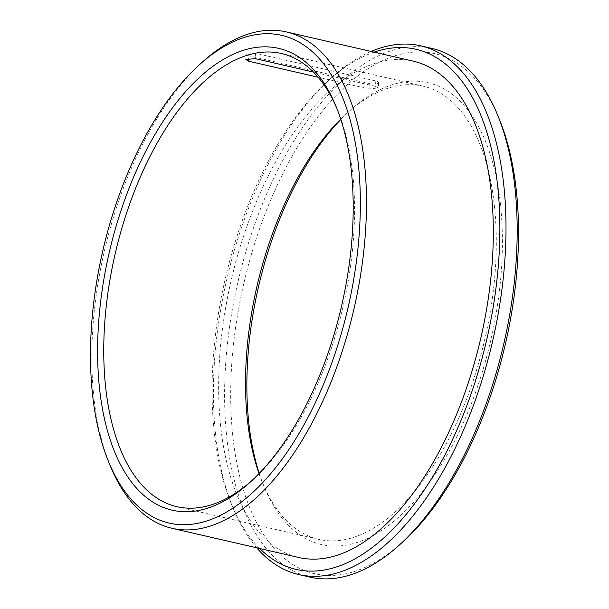 <?xml version="1.0" encoding="UTF-8"?>
<svg xmlns="http://www.w3.org/2000/svg" width="609" height="609" viewBox="0 0 609 609"><rect width="100%" height="100%" fill="white"/><g stroke="black" fill="none" stroke-linecap="round" stroke-linejoin="round"><path stroke-width="0.46" stroke-dasharray="3.04 2.28" d="M248.959 55.83A6.09 1.72 3.1 0 1 246.143 54.209A6.09 1.72 3.1 0 1 249.34 52.876A6.09 1.72 3.1 0 1 255.491 53.249L375.799 80.982A6.09 1.72 3.1 0 1 378.608 82.603A6.09 1.72 3.1 0 1 375.41 83.935A6.09 1.72 3.1 0 1 369.26 83.562L248.959 55.83L248.83 58.22M375.799 80.982L375.502 86.364L378.318 87.924L368.97 88.944L318.149 77.229M499.509 119.714A266.864 134.239 -77 0 0 253.778 246.485A266.864 134.239 -77 0 0 360.787 569.225A266.864 134.239 -77 0 0 402.016 542.642M431.842 48.408A271.294 136.469 -77 0 0 237.921 282.112A271.294 136.469 -77 0 0 309.966 577.126M371.102 51.453A271.294 136.469 -77 0 0 331.875 77.373A271.294 136.469 -77 0 0 232.76 507.32A271.294 136.469 -77 0 0 256.686 547.803M374.124 52.146A266.864 134.239 -77 0 0 328.594 80.312A266.864 134.239 -77 0 0 231.1 503.24A266.864 134.239 -77 0 0 259.7 548.496M413.191 61.151A254.684 128.111 -77 0 0 231.146 280.551A254.684 128.111 -77 0 0 298.775 557.501M203.018 61.532A254.684 128.111 -77 0 0 109.97 465.154M251.38 481.095A232.539 116.974 -77 0 0 253.017 479.648A232.539 116.974 -77 0 0 337.965 111.12A232.539 116.974 -77 0 0 337.135 109.102M259.023 473.619A232.539 116.974 -77 0 0 262.091 481.734A232.539 116.974 -77 0 0 318.667 539.361A232.539 116.974 -77 0 0 358.838 535.486A232.539 116.974 -77 0 0 491.973 301.082A232.539 116.974 -77 0 0 423.133 86.174A232.539 116.974 -77 0 0 347.039 113.213A232.539 116.974 -77 0 0 340.736 119.166M259.228 473.406A236.97 119.197 -77 0 0 263.743 485.815A236.97 119.197 -77 0 0 362.34 540.586A236.97 119.197 -77 0 0 502.258 231.336A236.97 119.197 -77 0 0 350.312 110.267A236.97 119.197 -77 0 0 340.827 119.448M375.502 86.364L313.407 72.045M255.491 53.249L255.201 58.631M369.26 83.562L368.97 88.944M246.143 54.209L245.853 59.537M378.608 82.603L378.318 87.924M231.1 503.24L232.76 507.32M328.594 80.312L331.875 77.373M337.965 111.12L336.305 107.039M253.017 479.648L249.736 482.587M262.091 481.734L263.743 485.815M347.039 113.213L350.312 110.267M423.133 86.174L281.388 53.493M318.667 539.361L176.915 506.688"/><path stroke-width="0.91" d="M318.149 77.229L248.662 61.212L245.853 59.537L255.201 58.631L313.407 72.045M256.686 547.803A271.294 136.469 -77 0 0 298.768 574.546L309.966 577.126A271.294 136.469 -77 0 0 356.828 572.605A271.294 136.469 -77 0 0 398.743 545.58L402.016 542.642A266.864 134.239 -77 0 0 499.509 119.714L497.85 115.634A271.294 136.469 -77 0 0 431.842 48.408L420.652 45.827A271.294 136.469 -77 0 0 371.102 51.453M398.743 545.58A271.294 136.469 -77 0 0 497.85 115.634M298.768 574.546A271.294 136.469 -77 0 0 345.638 570.024A271.294 136.469 -77 0 0 500.956 296.56A271.294 136.469 -77 0 0 420.652 45.827M259.7 548.496A266.864 134.239 -77 0 0 342.136 564.924A266.864 134.239 -77 0 0 498.977 256.579A266.864 134.239 -77 0 0 374.124 52.146M108.318 461.074L109.97 465.154A254.684 128.111 -77 0 0 171.944 528.269L298.775 557.501A254.684 128.111 -77 0 0 342.768 553.254A254.684 128.111 -77 0 0 488.578 296.53A254.684 128.111 -77 0 0 413.191 61.151L286.359 31.912A254.684 128.111 -77 0 0 203.018 61.532L199.737 64.47A250.253 125.88 -77 0 0 108.318 461.074A250.253 125.88 -77 0 0 212.442 518.921A250.253 125.88 -77 0 0 360.201 192.33A250.253 125.88 -77 0 0 199.737 64.47M171.944 528.269A254.684 128.111 -77 0 0 215.944 524.022A254.684 128.111 -77 0 0 361.746 267.298A254.684 128.111 -77 0 0 286.359 31.912M213.127 506.193A236.97 119.197 -77 0 0 249.736 482.587A236.97 119.197 -77 0 0 336.305 107.039A236.97 119.197 -77 0 0 118.1 219.613A236.97 119.197 -77 0 0 213.127 506.193M337.135 109.102A232.539 116.974 -77 0 0 281.388 53.493A232.539 116.974 -77 0 0 115.17 253.816A232.539 116.974 -77 0 0 176.915 506.688A232.539 116.974 -77 0 0 217.086 502.806A232.539 116.974 -77 0 0 251.38 481.095M340.736 119.166A232.539 116.974 -77 0 0 259.023 473.619M340.827 119.448A236.97 119.197 -77 0 0 259.228 473.406M248.83 58.22L248.662 61.212"/></g></svg>
